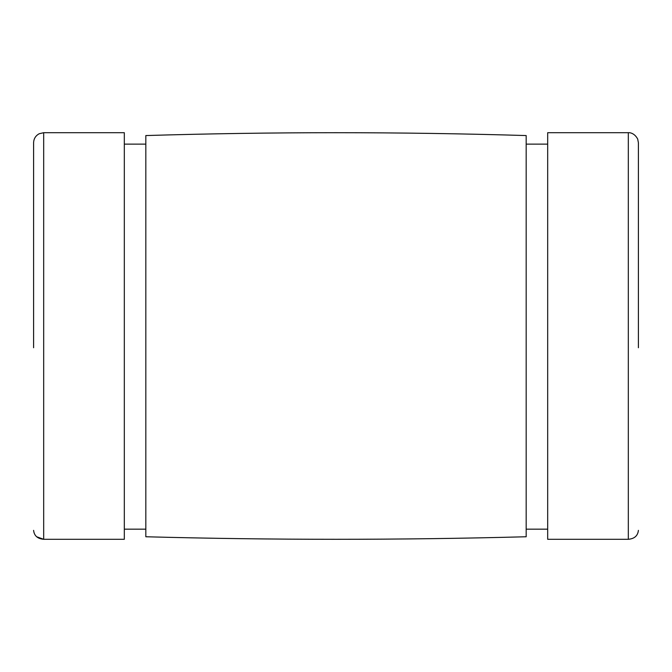 <?xml version="1.0" encoding="UTF-8"?>
<svg xmlns="http://www.w3.org/2000/svg" width="672" height="672" viewBox="0 0 672 672"><rect width="100%" height="100%" fill="white"/><g stroke="black" fill="none" stroke-linecap="round" stroke-linejoin="round"><path stroke-width="1.01" d="M638.4 347.743L638.4 142.783L637.694 139.07C634.158 132.334 628.614 132.569 628.32 132.703L628.32 539.297L628.32 132.703L547.68 132.703L547.68 539.297L547.68 133.795L547.68 144.127L526.176 144.127L526.176 136.139L526.176 536.76L526.176 135.559C399.395 131.754 272.605 131.754 145.824 135.559L145.824 536.76L145.824 136.139L145.824 144.127L124.32 144.127L124.32 133.795L124.32 539.297L124.32 132.703L43.68 132.703L43.68 539.297L43.68 132.703L39.245 133.728C35.641 135.677 33.76 138.692 33.6 142.783L33.6 347.743M628.32 539.297C634.444 538.759 637.804 535.786 638.4 530.359C637.804 535.786 634.444 538.759 628.32 539.297L547.68 539.297L628.32 539.297M526.176 529.166L547.68 529.166L526.176 529.166M145.824 536.76C272.605 540.145 399.395 540.145 526.176 536.76C399.395 540.145 272.605 540.145 145.824 536.76M124.32 529.166L145.824 529.166L124.32 529.166M43.68 539.297L124.32 539.297L43.68 539.297C37.556 538.759 34.196 535.786 33.6 530.359C34.196 535.786 37.556 538.759 43.68 539.297L36.616 536.735"/></g></svg>
